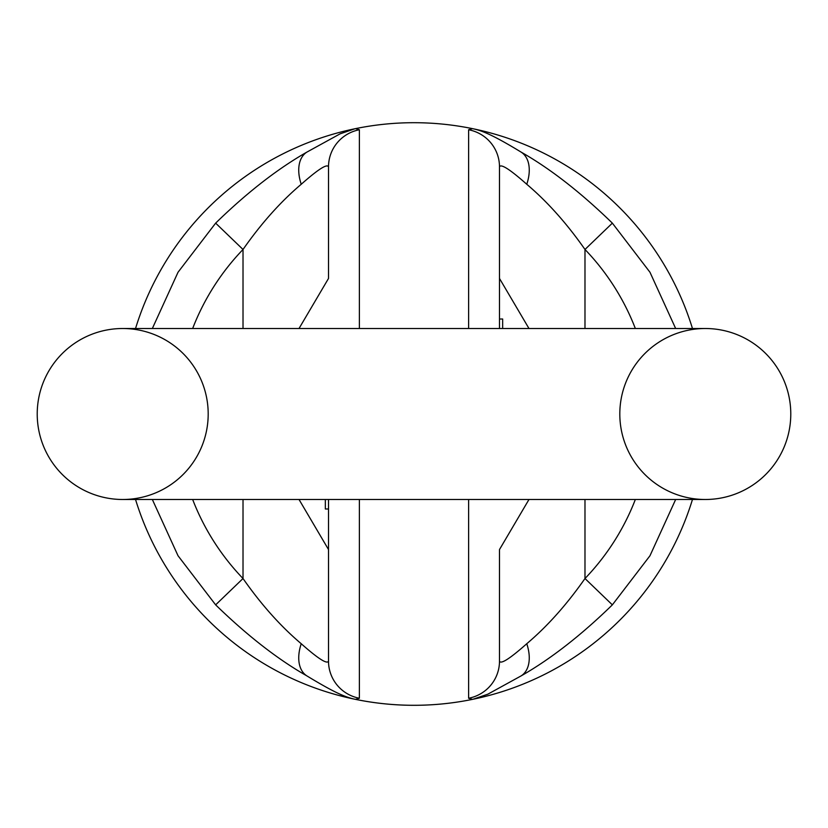 <?xml version="1.0" encoding="UTF-8"?>
<svg xmlns="http://www.w3.org/2000/svg" width="828" height="828" viewBox="0 0 828 828"><rect width="100%" height="100%" fill="white"/><g stroke="black" fill="none" stroke-linecap="round" stroke-linejoin="round"><path stroke-width="1.24" d="M692.467 499.491A291.29 291.29 0 0 1 135.533 499.491M135.533 328.509A291.29 291.29 0 0 1 355.522 128.63L359.383 129.758L359.383 328.509M468.617 328.509L468.617 129.758L472.477 128.64A291.29 291.29 0 0 1 692.467 328.509M499.491 550.144L499.491 661.168C500.805 664.491 509.893 658.674 526.763 643.729C547.329 626.351 566.735 604.616 584.982 578.524A237.274 237.274 0 0 0 635.345 499.491M502.658 328.509L502.658 319.008L499.491 319.008L499.491 277.856M526.763 184.271A37.995 23.505 122.2 0 0 521.112 152.104L521.112 152.104C550.278 168.684 580.687 192.365 612.358 223.136L584.982 249.476C566.818 223.477 547.411 201.742 526.763 184.271C509.955 169.367 500.857 163.551 499.491 166.832L499.491 328.509M528.978 499.491L499.491 549.554M499.491 278.446L528.978 328.509M354.87 128.785L340.142 133.826L306.888 152.104A37.995 23.505 -122.2 0 0 301.237 184.271C280.671 201.649 261.265 223.384 243.018 249.476A237.274 237.274 0 0 0 192.655 328.509M359.383 499.491L359.383 698.242L355.522 699.36A291.29 291.29 0 0 0 472.477 699.37L468.617 698.242L468.617 499.491M306.888 675.896C277.722 659.316 247.313 635.635 215.642 604.864L243.018 578.524C261.182 604.523 280.589 626.258 301.237 643.729A37.995 23.505 -57.8 0 0 306.888 675.896L306.888 675.896C335.713 693.44 346.373 697.507 355.491 699.35L354.943 699.236M473.13 699.215L487.858 694.174L521.112 675.896A37.995 23.505 57.8 0 0 526.763 643.729M521.112 152.104C492.287 134.56 481.627 130.493 472.509 128.65L473.057 128.764M499.491 166.832A37.995 37.746 180 0 0 468.617 129.758M499.491 661.168A37.995 37.746 180 0 1 468.617 698.242M675.658 499.491L649.97 555.754L612.358 604.864L584.982 578.524L584.982 499.491M328.509 277.856L328.509 166.832C327.195 163.509 318.107 169.326 301.237 184.271M325.342 499.491L325.342 508.992L328.509 508.992L328.509 550.144M301.237 643.729C318.045 658.633 327.143 664.449 328.509 661.168L328.509 499.491M299.022 328.509L328.509 278.446M328.509 549.554L299.022 499.491M328.509 661.168A37.995 37.746 0 0 0 359.383 698.242M328.509 166.832A37.995 37.746 0 0 1 359.383 129.758M152.342 328.509L178.03 272.246L215.642 223.136L243.018 249.476L243.018 328.509M705.29 328.509A85.491 85.491 0 0 1 790.781 414A85.491 85.491 0 0 1 705.29 499.491A85.491 85.491 0 0 1 619.81 414A85.491 85.491 0 0 1 705.29 328.509A85.491 85.491 0 0 1 790.781 414A85.491 85.491 0 0 1 705.29 499.491A85.491 85.491 0 0 0 790.781 414A85.491 85.491 0 0 0 705.29 328.509L122.71 328.509A85.491 85.491 0 0 0 37.219 414A85.491 85.491 0 0 0 122.71 499.491A85.491 85.491 0 0 0 208.19 414A85.491 85.491 0 0 0 122.71 328.509A85.491 85.491 0 0 0 37.219 414A85.491 85.491 0 0 0 122.71 499.491L122.71 499.491A85.491 85.491 0 0 0 208.19 414A85.491 85.491 0 0 0 122.71 328.509A85.491 85.491 0 0 0 37.219 414A85.491 85.491 0 0 0 122.71 499.491L705.29 499.491M635.345 328.509A237.274 237.274 0 0 0 584.982 249.476L584.982 328.509M192.655 499.491A237.274 237.274 0 0 0 243.018 578.524L243.018 499.491M122.71 328.509A85.491 85.491 0 0 0 37.219 414A85.491 85.491 0 0 0 122.71 499.491M472.488 128.64A291.29 291.29 0 0 0 355.522 128.63M612.358 223.136L649.97 272.246L675.658 328.509M612.358 604.864C581.028 635.376 550.62 659.057 521.112 675.896M215.642 604.864L178.03 555.754L152.342 499.491M215.642 223.136C246.972 192.624 277.38 168.943 306.888 152.104"/></g></svg>
